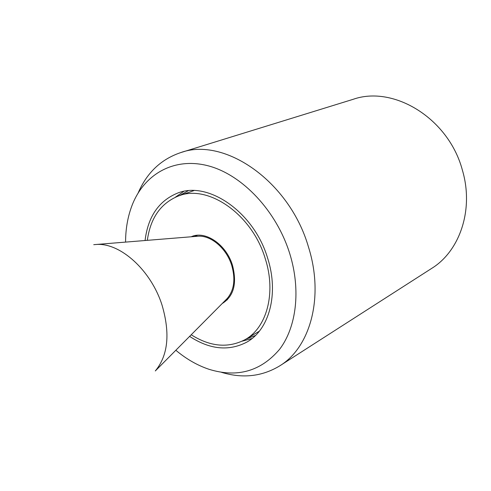 <?xml version="1.0" encoding="UTF-8"?>
<svg xmlns="http://www.w3.org/2000/svg" width="491" height="491" viewBox="0 0 491 491"><rect width="100%" height="100%" fill="white"/><g stroke="black" fill="none" stroke-linecap="round" stroke-linejoin="round"><path stroke-width="0.74" d="M189.618 336.378C209.755 349.543 228.8 351.464 246.758 342.147C269.148 329.848 279.14 293.851 267.675 258.315C254.117 212.014 207.975 180.522 177.496 193.129C158.802 200.844 147.987 216.641 145.066 240.522M183.702 191.422L175.367 197.222M221.502 372.325C242.658 378.714 262.09 376.548 279.79 365.832C310.312 347.333 324.324 297.11 308.495 247.077C289.543 181.21 224.301 136.559 180.694 152.609C161.091 159.225 146.907 172.679 138.149 192.975M175.839 350.261C186.292 359.038 197.37 365.39 209.068 369.318C237.331 378.002 260.856 371.319 279.631 349.273C296.417 327.166 301.008 290.144 289.831 253.902C276.605 210.952 242.321 174.796 208.38 165.866C174.348 156.85 144.612 173.918 132.435 204.416C127.893 215.887 125.604 228.45 125.573 242.1M279.79 365.832L431.687 268.393C459.809 251.128 474.079 209.626 462.418 170.254C448.743 118.417 393.604 84.98 353.115 99.323L180.694 152.609M242.247 341.135L252.055 338.508M191.208 334.776C210.24 346.769 228.18 348.401 245.027 339.668C266.711 327.847 276.372 293.078 265.293 258.788C252.214 214.144 207.681 183.781 178.282 196.044C160.741 203.292 150.418 218.059 147.325 240.338M245.027 339.668L259.322 331.204M191.189 236.785L191.355 236.717C205.232 230.224 226.314 244.475 232.495 265.324C237.165 283.51 233.79 296.214 222.368 303.45L222.208 303.536M193.963 190.582L178.282 196.044M179.368 195.657L188.163 190.778M196.719 236.337L198.315 236.208C211.247 235.33 226.621 248.581 231.74 265.478C235.625 279.226 234.127 290.218 227.247 298.46L226.118 299.596M255.424 335.513L246.028 339.091M93.738 244.678L96.5 244.457C120.387 242.72 151.148 270.381 162.085 305.273C170.334 333.61 168.069 355.509 155.291 370.963L227.247 298.46M197.382 235.287L194.405 236.527M198.315 236.208L96.5 244.457M227.351 299.768L224.485 301.247"/></g></svg>
